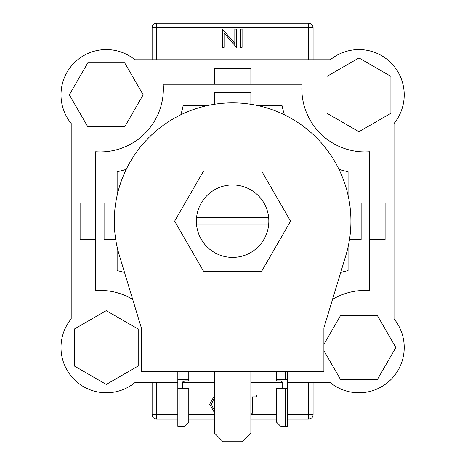 <?xml version="1.0" encoding="UTF-8"?>
<svg xmlns="http://www.w3.org/2000/svg" width="465" height="465" viewBox="0 0 465 465"><rect width="100%" height="100%" fill="white"/><g stroke="black" fill="none" stroke-linecap="round" stroke-linejoin="round"><path stroke-width="0.7" d="M261.597 170.969L203.618 170.969L174.625 221.177L203.618 271.391L261.597 271.391L290.584 221.177L261.597 170.969M214.348 371.634L214.348 432.985L223.113 441.75L242.102 441.75L250.868 432.985L250.868 371.634M350.924 221.177A118.319 118.319 0 0 1 345.832 255.529L323.902 327.813L323.902 371.634L141.314 371.634L141.314 327.813L119.383 255.529A118.319 118.319 0 0 1 232.605 102.858A118.319 118.319 0 0 1 350.924 221.177M106.253 310.637L74.301 329.086L74.301 365.978L106.253 384.427L138.204 365.978L138.204 329.086L106.253 310.637M143.15 94.825L124.701 62.874L87.804 62.874L69.355 94.825L87.804 126.782L124.701 126.782L143.15 94.825M358.963 131.723L390.914 113.274L390.914 76.376L358.963 57.927L327.005 76.376L327.005 113.274L358.963 131.723M323.902 350.72L340.514 379.487L377.406 379.487L395.855 347.535L377.406 315.578L340.514 315.578L323.902 344.35M180.019 426.411L184.402 426.411L188.784 422.028L188.784 388.287L180.019 388.287L180.019 426.411L177.828 426.411L177.828 388.287L180.019 388.287M180.019 371.634L180.019 379.521L188.784 379.521L188.784 371.634M188.784 379.521L188.784 380.876L184.692 380.876L182.501 382.84L182.501 388.287M177.828 388.287L177.828 371.634M182.501 382.84L182.995 381.451M180.019 379.521L177.828 379.8M285.19 388.287L285.19 426.411L280.814 426.411L276.431 422.028L276.431 388.287L287.382 388.287L287.382 371.634M285.19 426.411L287.382 426.411L287.382 388.287M282.708 388.287L282.708 382.84L280.517 380.876L276.431 380.876L276.431 371.634M276.431 379.521L287.382 379.8M281.645 381.079L282.708 382.84M71.197 318.874A45.285 45.285 0 0 0 134.914 382.59L177.828 382.59L134.914 382.59A45.285 45.285 0 0 1 71.197 318.874L71.197 123.487L71.197 318.874M182.513 382.59L214.348 382.59L182.513 382.59M250.868 382.59L282.703 382.59L250.868 382.59M394.018 123.487L394.018 318.874A45.285 45.285 0 0 1 330.301 382.59L287.382 382.59L330.301 382.59A45.285 45.285 0 0 0 394.018 318.874L394.018 123.487A45.285 45.285 0 0 0 330.301 59.77L134.914 59.77A45.285 45.285 0 0 0 71.197 123.487M308.714 59.77L308.714 27.633L313.09 27.633L313.09 59.77M152.119 59.77L152.119 27.633C152.398 24.988 153.857 23.529 156.502 23.25L308.714 23.25C311.352 23.529 312.817 24.988 313.09 27.633A4.383 4.383 0 0 0 308.714 23.25A4.383 4.383 0 0 1 313.09 27.633M313.09 382.59L313.09 414.728C312.817 417.367 311.352 418.831 308.714 419.11L287.382 419.11M156.502 382.59L156.502 414.728L152.119 414.728L152.119 382.59M276.431 419.11L250.868 419.11M214.348 419.11L188.784 419.11M177.828 419.11L156.502 419.11C153.857 418.831 152.398 417.367 152.119 414.728A4.383 4.383 0 0 0 156.502 419.11A4.383 4.383 0 0 1 152.119 414.728M156.502 23.25A4.383 4.383 0 0 0 152.119 27.633A4.383 4.383 0 0 1 156.502 23.25L156.502 59.77M308.714 419.11A4.383 4.383 0 0 0 313.09 414.728A4.383 4.383 0 0 1 308.714 419.11L308.714 382.59M234.831 29.092L236.47 29.092L236.47 47.354L224.06 32.98L224.06 47.354L222.421 47.354L222.421 29.092L234.831 43.431L234.831 29.092M242.085 29.092L242.085 47.354L240.452 47.354L240.452 29.092L242.085 29.092M214.348 412.438L209.663 404.219L214.348 395.843M214.348 398.052L211.302 404.207L214.348 410.258M250.868 395.006L256.482 395.006L256.482 396.877L252.507 396.877L252.507 413.263L250.868 413.263M132.688 299.384A63.106 63.106 0 0 0 95.662 290.584L95.662 151.77A63.106 63.106 0 0 0 163.198 84.235L302.012 84.235A63.106 63.106 0 0 0 369.553 151.77L369.553 290.584A63.106 63.106 0 0 0 332.527 299.384M268.648 224.833A36.224 36.224 0 0 0 232.605 184.954A36.224 36.224 0 0 0 196.567 224.833A36.224 36.224 0 0 0 268.648 224.833L196.567 224.833M349.511 202.92L361.142 202.92L361.142 239.44L349.511 239.44M340.682 272.502A84.578 84.578 0 0 1 348.076 270.647L348.076 246.985M124.533 272.502A84.578 84.578 0 0 0 117.134 270.647L117.134 246.985M115.704 239.44L104.073 239.44L104.073 202.92L115.704 202.92M117.134 195.376L117.134 171.713A84.578 84.578 0 0 0 126.259 169.318M180.745 114.832A84.578 84.578 0 0 0 183.14 105.706L206.803 105.706M214.348 104.276L214.348 92.645L250.868 92.645L250.868 104.276M284.464 114.832A84.578 84.578 0 0 1 282.075 105.706L258.412 105.706M338.956 169.318A84.578 84.578 0 0 0 348.076 171.713L348.076 195.376M268.648 217.527L196.567 217.527M330.301 59.77L134.914 59.77M369.553 239.44L385.107 239.44L385.107 202.92L369.553 202.92M95.662 202.92L80.108 202.92L80.108 239.44L95.662 239.44M250.868 84.235L250.868 68.681L214.348 68.681L214.348 84.235M285.19 371.634L285.19 379.521M156.502 419.11L156.502 414.728L177.828 414.728M188.784 414.728L214.348 414.728M250.868 414.728L276.431 414.728M287.382 414.728L313.09 414.728M308.714 23.25L308.714 27.633L152.119 27.633"/></g></svg>
